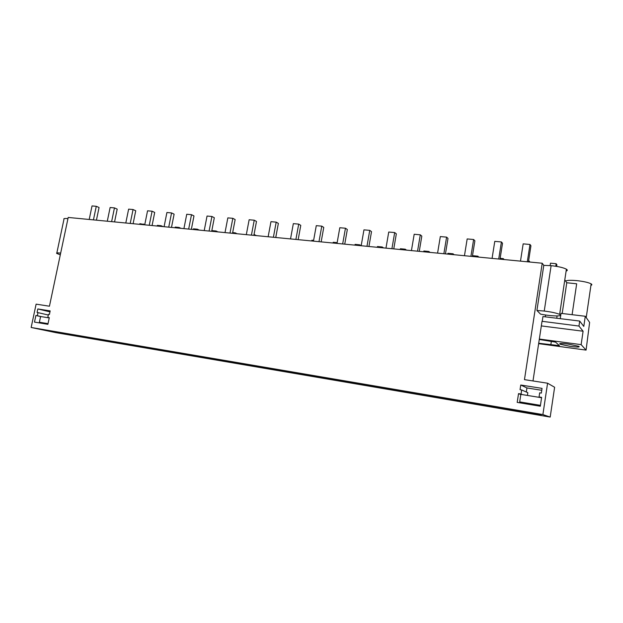 <?xml version="1.0" encoding="UTF-8"?>
<svg xmlns="http://www.w3.org/2000/svg" width="623" height="623" viewBox="0 0 623 623"><rect width="100%" height="100%" fill="white"/><g stroke="black" fill="none" stroke-linecap="round" stroke-linejoin="round"><path stroke-width="0.93" d="M483.869 404.763L483.752 405.511L506.016 409.428L521.233 411.912L515.821 410.207L498.307 407.099L78.233 335.587L52.472 331.296L67.845 334.528L67.977 333.905M512.09 410.347L512.207 409.591M521.287 411.53L541.208 414.809L521.295 411.53M67.845 334.528L73.413 335.478L73.545 334.839M73.413 335.478L84.261 337.417L82.01 336.942L82.15 336.272M82.01 336.942L91.254 338.515L91.379 337.907M118.627 342.471L118.487 343.164L120.652 343.631L100.038 340.018L100.178 339.333M109.492 341.63L109.617 341.03M118.487 343.164L128.151 344.815L128.276 344.208M156.809 348.966L156.661 349.682L158.733 350.134L137.356 346.388L137.496 345.679M147.246 348.078L147.371 347.463M156.661 349.682L166.793 351.411L166.917 350.788M196.813 355.772L196.673 356.512L198.636 356.94L188.785 355.266L176.434 353.054L176.574 352.33M186.799 354.83L186.923 354.183M196.673 356.512L207.295 358.326L207.42 357.664M238.788 362.921L238.648 363.676L240.486 364.089L230.152 362.329L217.404 360.055L217.552 359.3M228.283 361.908L228.415 361.231M238.648 363.676L249.8 365.576L249.924 364.883M282.873 370.444L282.733 371.199L284.431 371.596L260.414 367.391L260.554 366.636M271.846 369.346L271.978 368.621M282.733 371.199L294.453 373.2L294.586 372.461M329.232 378.363L329.1 379.119L330.642 379.485L319.225 377.538L305.62 375.108L305.753 374.353M317.644 377.164L317.777 376.401M329.1 379.119L341.435 381.221L341.568 380.443M378.044 386.712L377.92 387.451L379.29 387.786L367.266 385.738L353.186 383.231L353.319 382.483M365.849 385.388L365.981 384.593M377.92 387.451L390.917 389.671L391.057 388.853M429.512 395.512L429.395 396.236L430.571 396.547L403.307 391.781L403.431 391.065M416.662 394.063L416.803 393.23M429.395 396.236L443.117 398.58L443.249 397.731M483.752 405.511L456.2 400.807L456.316 400.075M470.303 403.221L470.435 402.357M498.252 407.987L498.392 407.115M542.89 414.575L31.15 327.48L55.992 332.666L550.187 417.075L554.618 387.257L547.578 383.207L542.89 414.575L550.187 417.075M56.522 332.448L43.314 329.894L56.522 332.448M456.2 400.807L443.117 398.58M403.307 391.781L390.917 389.671M353.186 383.231L341.435 381.221M305.62 375.108L294.453 373.2M260.414 367.391L249.8 365.576M217.404 360.055L207.295 358.326M176.434 353.054L166.793 351.411M137.356 346.388L128.151 344.815M100.038 340.018L93.481 338.99L93.637 338.227M91.254 338.515L93.481 338.99M75.687 335.953L75.842 335.19M31.15 327.48L36.118 304.149L49.443 306.212L68.203 217.443L542.22 263.233L524.465 379.641L547.578 383.207M35.9 315.479L37.364 315.721L38.019 312.629L37.069 312.481L37.824 308.953L50.175 310.9L49.419 314.451L48.462 314.304L47.8 317.411L49.295 317.652L47.885 324.326L34.491 322.099L35.9 315.479L40.588 316.554M518.531 393.627L521.054 394.04L521.677 389.951L520.041 389.687L520.758 385.022L542.049 388.378L541.34 393.09L539.674 392.825L539.059 396.952L541.628 397.373L540.305 406.235L517.191 402.388L518.531 393.627L520.812 394.577M532.992 380.957L542.026 321.297L578.962 326.055L583.097 331.226L581.134 344.636L539.339 339.044M67.954 218.618C64.644 218.307 63.32 218.525 63.967 219.28L56.841 252.961M542.22 263.233L543.786 265.375L536.917 310.472L540.523 314.117C551.207 316.344 564.531 316.601 559.633 314.389C556.596 313.089 551.464 311.967 544.245 311.041L536.917 310.472M566.105 271.091C567.584 270.639 567.685 270.008 566.393 269.191C563.402 267.633 558.309 266.457 551.114 265.663L543.786 265.375M572.101 314.685L576.672 283.792L566.766 282.749L564.796 279.836M37.364 315.721L41.546 316.679M38.019 312.629L48.306 315.036M37.824 308.953L49.972 311.866M47.8 317.411L49.272 317.746M541.325 325.915L583.097 331.226M60.665 253.133C57.355 252.736 56.047 252.845 56.74 253.436L60.306 254.815M560.241 318.672L561.035 313.361L585.285 316.266L589.623 322.426L586.079 350.103L581.134 344.636M538.646 343.655L586.079 350.103M539.277 339.465L555.591 342.136L559.415 345.633L538.7 343.257M568.215 344.083L578.829 346.31C580.208 347.237 577.466 347.276 570.598 346.443L560.069 344.215C558.667 343.312 561.385 343.265 568.215 344.083M550.88 344.472L551.324 341.505M499.148 408.252L499.303 407.271M542.197 321.46L542.945 316.554L579.694 321.055L583.798 326.413L585.285 316.266M545.577 314.989L545.296 316.842M521.054 394.04L522.471 394.632M521.677 389.951L527.829 392.692L527.416 395.434M520.758 385.022L526.933 387.942L526.318 392.015M541.761 390.294L526.933 387.942M539.059 396.952L540.336 397.529M578.962 326.055L579.694 321.055M557.094 315.954L556.752 318.244M590.931 285.373C592.076 285.007 592.146 284.509 591.149 283.87C588.556 282.507 583.883 281.44 577.132 280.661C570.832 280.077 567 280.225 565.653 281.098M566.766 282.749L562.187 313.501M111.681 342.097L111.836 341.334M130.293 345.274L130.441 344.527M149.341 348.53L149.481 347.805M168.833 351.855L168.973 351.138M188.785 355.266L188.925 354.534M209.219 358.755L209.359 358.015M230.152 362.329L230.292 361.581M251.599 365.989L251.739 365.218M273.583 369.743L273.723 368.948M296.112 373.59L296.26 372.772M319.225 377.538L319.373 376.689M342.93 381.58L343.086 380.715M367.266 385.738L367.414 384.85M392.241 389.998L392.389 389.087M417.885 394.382L418.041 393.448M444.238 398.876L444.386 397.926M471.315 403.502L471.463 402.528M144.77 224.576L139.864 223.673L139.723 224.35M143.516 224.023L143.383 224.701M163.055 226.601L161.092 225.713L157.354 225.355L157.222 226.04M161.092 225.713L160.952 226.398M180.95 228.329L179.042 227.442L175.227 227.076L175.086 227.769M179.042 227.442L178.902 228.135M199.243 230.097L197.374 229.202L193.48 228.828L193.348 229.529M197.374 229.202L197.242 229.903M217.933 231.904L216.119 231.008L212.139 230.627L211.999 231.328M216.119 231.008L215.979 231.717M237.036 233.75L235.268 232.854L232.667 232.597M235.268 232.854L235.136 233.563M256.559 235.634L254.013 234.653M254.854 234.731L254.721 235.455M276.526 237.565L275.81 237.168M313.61 240.385L311.874 240.221L311.741 240.969M337.152 242.651L333.227 242.277L333.087 243.032M361.114 245.735L359.744 244.823L355.079 244.372L354.946 245.143M359.744 244.823L359.611 245.594M383.527 247.899L382.234 246.988L377.452 246.529L377.32 247.3M382.234 246.988L382.101 247.767M406.484 250.119L405.269 249.208L400.371 248.733L400.239 249.519M405.269 249.208L405.137 249.994M429.995 252.393L428.873 251.474L423.858 250.991L423.726 251.785M428.873 251.474L428.741 252.268M454.097 254.721L453.069 253.802L447.921 253.304L447.789 254.114M453.069 253.802L452.937 254.612M478.799 257.104L477.864 256.185L472.592 255.679L472.46 256.497M477.864 256.185L477.732 257.003M504.132 259.557L503.298 258.631L500.144 258.327M503.298 258.631L503.174 259.464M530.118 262.065L528.584 261.068M529.394 261.146L529.262 261.979M556.674 266.41L556.907 264.83L556.175 263.724L550.475 263.171L550.109 265.577M556.175 263.724L555.786 266.262M89.206 219.467L92.033 205.925L96.269 206.299L93.442 219.88M96.433 220.168L99.065 207.514L96.269 206.299M107.296 221.212L110.123 207.514L114.453 207.895L111.626 221.632M114.562 221.92L117.194 209.118L114.453 207.895M125.791 223.003L128.626 209.141L133.057 209.53L130.223 223.431M133.104 223.712L135.736 210.761L133.057 209.53M144.723 224.833L147.55 210.808L152.082 211.213L149.255 225.269M152.074 225.542L154.706 212.443L152.082 211.213M164.09 226.702L166.917 212.513L171.559 212.926L168.732 227.154M171.489 227.418L174.113 214.164L171.559 212.926M183.917 228.618L186.744 214.257L191.495 214.678L188.668 229.077M191.354 229.334L193.979 215.924L191.495 214.678M204.219 230.58L207.046 216.049L211.913 216.477L209.087 231.047M211.695 231.304L214.32 217.731L211.913 216.477M225.012 232.589L227.839 217.879L232.823 218.315L229.996 233.072M232.527 233.314L235.151 219.576L232.823 218.315M246.319 234.645L249.138 219.748L254.239 220.199L251.427 235.144M253.873 235.377L256.489 221.461L254.239 220.199M268.147 236.756L270.958 221.671L276.199 222.131L273.388 237.262M275.748 237.488L278.356 223.4L276.199 222.131M290.528 238.921L293.332 223.641L298.705 224.109L295.894 239.434M298.168 239.653L300.777 225.386L298.705 224.109M313.478 241.132L316.274 225.658L321.78 226.141L318.984 241.669M321.156 241.88L323.758 227.426L321.78 226.141M337.02 243.406L339.808 227.73L345.454 228.228L342.666 243.959M344.737 244.154L347.33 229.513L345.454 228.228M361.176 245.742L363.957 229.856L369.751 230.362L366.97 246.303M368.933 246.49L371.51 231.655L369.751 230.362M385.972 248.141L388.736 232.036L394.686 232.558L391.922 248.717M393.767 248.889L396.337 233.859L394.686 232.558M411.429 250.602L414.186 234.271L420.291 234.816L417.542 251.186M419.263 251.357L421.818 236.109L420.291 234.816M437.58 253.125L440.321 236.576L446.598 237.129L443.864 253.732M445.453 253.888L447.992 238.43L446.598 237.129M464.454 255.718L467.172 238.936L473.628 239.505L470.91 256.349M472.359 256.481L474.882 240.813L473.628 239.505M492.077 258.389L494.779 241.366L501.414 241.95L498.712 259.028M500.012 259.16L502.52 243.266L501.414 241.95M520.485 261.138L523.164 243.866L529.986 244.465L527.307 261.792M528.452 261.901L530.936 245.781L529.986 244.465M48.026 323.656L39.389 322.223L40.596 316.523L49.233 317.925M39.389 322.223L47.932 324.1M526.918 403.509L538.14 405.565L526.918 403.509M540.437 405.347L519.699 401.905L520.844 394.367L541.582 397.731M519.699 401.905L524.13 403.548M551.114 265.663L544.245 311.041M566.393 269.191L559.633 314.389M591.149 283.87L586.22 317.598M560.17 343.546L560.069 344.215"/></g></svg>
